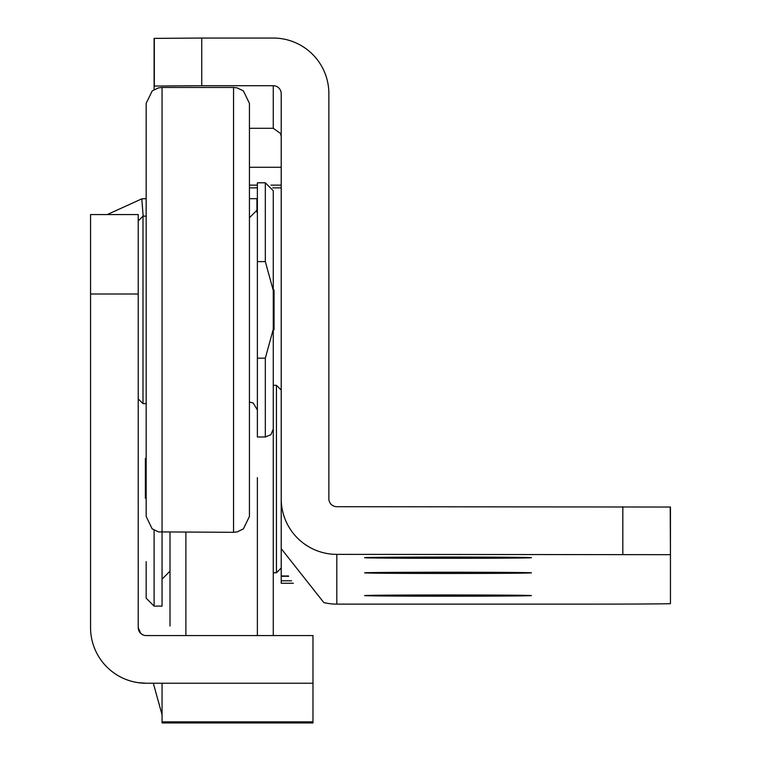 <?xml version="1.0" encoding="UTF-8"?>
<svg xmlns="http://www.w3.org/2000/svg" width="761" height="761" viewBox="0 0 761 761"><rect width="100%" height="100%" fill="white"/><g stroke="black" fill="none" stroke-linecap="round" stroke-linejoin="round"><path stroke-width="1.14" d="M145.018 635.492L144.143 635.311M143.401 635.074L140.766 633.456L138.226 627.625L138.226 294.003L90.559 294.003L90.559 627.625A55.601 55.601 0 0 0 146.169 683.235L137.827 682.607M257.38 209.979L257.38 198.678L249.437 198.678M107.253 214.564L141.803 198.849A55.601 55.601 0 0 1 146.169 198.678L142.992 198.773M138.226 627.625A7.943 7.943 0 0 0 146.169 635.568L312.98 635.568L312.98 722.95L162.055 722.95L162.055 683.235M312.98 683.235L146.169 683.235M138.226 294.003L138.226 214.564L90.559 214.564L90.559 294.003M143.163 216.153L141.803 198.849M153.322 683.235L162.055 714.836M138.226 220.918L142.992 216.153L146.169 216.153M138.226 398.859L142.992 403.625L146.169 403.625M142.992 216.153L142.992 403.625M162.055 87.467L233.551 87.467L233.551 532.31L158.469 531.901L152.124 528.819L146.169 516.424L146.169 103.353L152.219 90.882L158.469 87.876L162.055 87.467L162.055 606.127L154.112 606.127L146.169 598.184L146.169 561.647M233.551 87.467L237.137 87.876L243.387 90.882L249.437 103.353L249.437 516.424L243.387 528.895L237.137 531.901L233.551 532.31M249.437 456.847L249.437 309.889M146.169 309.889L146.169 456.847M273.266 392.495L273.266 227.273M265.323 436.985L270.897 434.702L273.266 429.042L273.266 290.493L265.323 261.594L257.38 261.594L257.38 436.985L265.323 436.985L265.323 358.184L257.38 358.184M257.38 261.594L257.38 182.792L265.323 182.792L273.266 190.735L273.266 290.493M273.266 429.042L273.266 635.568M273.266 329.275L265.323 358.184M273.266 290.027L274.055 290.027L274.055 329.741L273.266 329.741M531.425 557.68A83.406 0.618 -0 0 1 448.02 558.308A83.406 0.618 -0 0 1 364.614 557.68L364.614 557.68A83.406 0.618 -0 0 1 448.02 557.062A83.406 0.618 -0 0 1 531.425 557.68L531.425 557.68M531.425 572.843A83.406 0.618 -0 0 1 448.02 573.461A83.406 0.618 -0 0 1 364.614 572.843L364.614 572.843A83.406 0.618 -0 0 1 448.02 572.224A83.406 0.618 -0 0 1 531.425 572.843L531.425 572.843M531.425 595.587A83.406 0.618 -0 0 1 448.02 596.205A83.406 0.618 -0 0 1 364.614 595.587A83.406 0.618 -0 0 1 364.614 595.578A83.406 0.618 -0 0 1 448.02 594.969A83.406 0.618 -0 0 1 531.425 595.578A83.406 0.618 -0 0 1 531.425 595.587M670.222 507.026L670.441 554.702L670.441 507.035L336.809 506.702A7.943 7.943 180 0 1 328.866 498.759L328.866 93.651A55.601 55.601 180 0 0 273.266 38.05L201.732 38.05L201.732 85.708L273.266 85.708L273.266 128.295L280.609 133.536L281.209 136.542M201.732 85.708L154.112 86.041L154.112 89.598M281.209 583.249L293.375 583.249L281.209 583.249L281.209 498.759L281.209 548.624L323.825 602.579A55.601 55.601 -0 0 0 336.809 604.12L594.208 604.12A79.439 0.59 180 0 0 670.441 603.692L670.441 554.702M273.266 85.708A7.943 7.943 180 0 1 281.209 93.651L281.209 498.759A55.601 55.601 180 0 0 336.809 554.369L670.222 554.683M201.732 38.05L154.112 38.383L154.112 86.041M281.209 576.296L288.628 576.296M281.209 568.001L276.443 572.767L276.443 385.304L273.266 385.304M169.998 625.989L169.998 532.31M145.37 498.208L146.169 498.208L145.37 498.236L146.169 498.084L145.37 498.084L145.37 458.341L146.169 458.341M256.942 212.395L256.942 198.678M312.98 721.866L162.055 721.866M265.323 261.594L265.323 182.792M273.266 128.295L249.437 128.295M622.821 506.702L622.821 554.369M336.809 604.12L336.809 554.369M154.331 38.364L154.331 86.031M281.209 575.991L288.457 575.991M291.53 580.814L281.209 580.814M281.209 167.277L249.437 167.277M257.38 635.568L257.38 477.613M185.884 532.31L185.884 635.568M154.112 530.179L154.112 606.127M249.437 402.036L253.204 402.988L257.38 409.979M249.437 217.741L257.38 209.798M281.209 187.872L272.733 187.872M257.38 187.872L249.437 187.872M281.209 185.142L270.964 185.142M257.38 185.142L249.437 185.142M281.209 390.07L276.443 385.304M276.443 572.767L273.266 572.767M169.998 571.178L162.055 579.121"/></g></svg>
